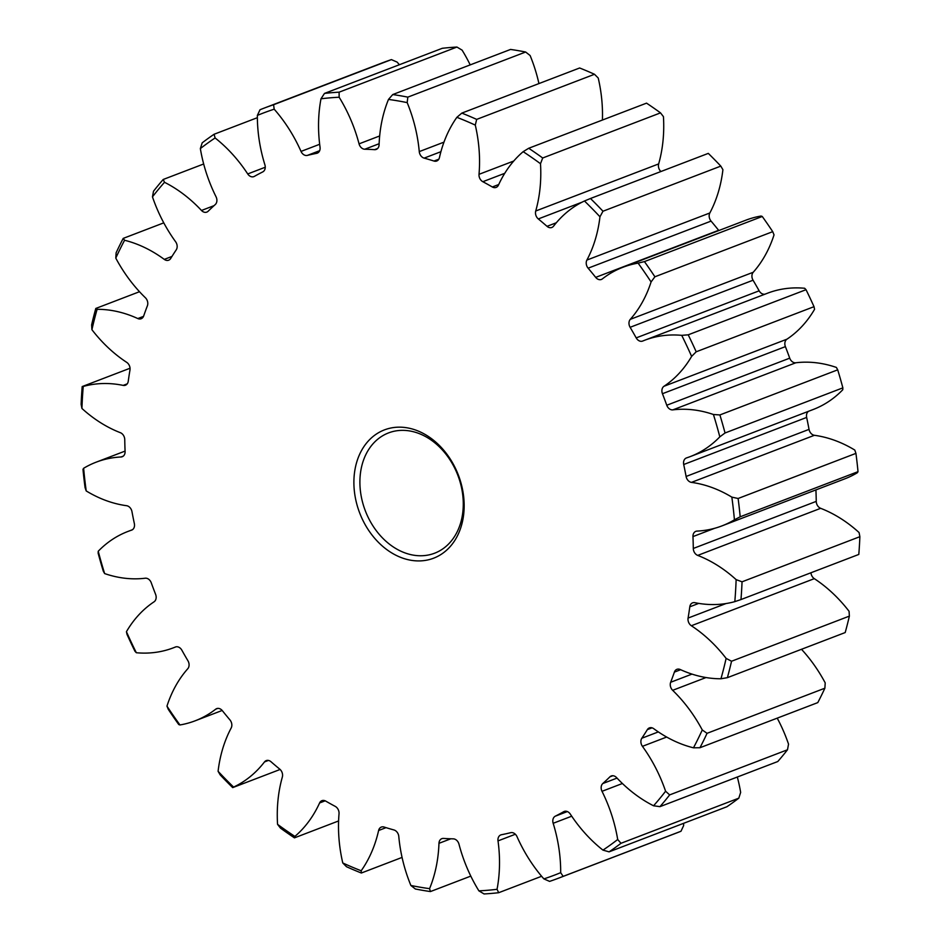 <?xml version="1.0" encoding="UTF-8"?>
<svg xmlns="http://www.w3.org/2000/svg" width="941" height="941" viewBox="0 0 941 941"><rect width="100%" height="100%" fill="white"/><g stroke="black" fill="none" stroke-linecap="round" stroke-linejoin="round"><path stroke-width="1.41" d="M399.419 556.86A68.705 52.861 69 0 1 354.733 471.076A68.705 52.861 69 0 1 418.639 431.225A68.705 52.861 69 0 1 463.325 517.009A68.705 52.861 69 0 1 399.419 556.86M420.603 434.166A64.411 49.555 -111 0 0 388.551 432.907A64.411 49.555 -111 0 0 360.427 491.049A64.411 49.555 -111 0 0 402.572 551.955A64.411 49.555 -111 0 0 434.624 553.202A64.411 49.555 -111 0 0 462.749 495.06A64.411 49.555 -111 0 0 420.603 434.166M680.649 669.71L674.379 672.109A6.446 4.952 69 0 1 676.897 669.333A6.446 4.952 69 0 1 680.096 669.463A6.446 4.952 69 0 1 680.249 669.533A133.175 102.463 69 0 0 683.319 670.874A133.175 102.463 69 0 0 720.959 678.767A407.912 313.847 -111 0 0 726.123 658.394L731.545 661.241A412.205 317.152 69 0 1 727.381 677.673L720.959 678.767M652.042 727.828L647.349 729.628A6.446 4.952 69 0 1 649.384 727.899A6.446 4.952 69 0 1 652.583 728.028A6.446 4.952 69 0 1 653.76 728.699A133.175 102.463 69 0 0 678.108 742.672A133.175 102.463 69 0 0 693.47 747.813A407.912 313.847 -111 0 0 702.268 729.957L707.056 733.321A412.205 317.152 69 0 1 699.963 747.73L693.47 747.813M612.85 775.725L609.909 776.843A6.446 4.952 69 0 1 611.262 775.972A6.446 4.952 69 0 1 614.461 776.102A6.446 4.952 69 0 1 616.578 777.607A133.175 102.463 69 0 0 653.56 805.778A407.912 313.847 -111 0 0 665.593 791.228L669.663 794.898A412.205 317.152 69 0 1 659.959 806.649L653.56 805.778M564.741 811.307L563.694 811.707A6.446 4.952 69 0 1 564.2 811.46A6.446 4.952 69 0 1 567.399 811.589A6.446 4.952 69 0 1 570.328 814.13A133.175 102.463 69 0 0 602.958 850.123A407.912 313.847 -111 0 0 617.696 839.501L620.989 843.289A412.205 317.152 69 0 1 609.086 851.852L602.958 850.123M515.362 834.244L498.012 840.889A6.446 4.952 69 0 1 500.8 834.926A6.446 4.952 69 0 1 501.424 834.738A354.239 272.549 69 0 0 510.716 832.679A6.446 4.952 69 0 1 513.457 832.95A6.446 4.952 69 0 1 517.021 836.667A133.175 102.463 69 0 0 543.874 878.894A407.912 313.847 -111 0 0 560.683 872.672L563.153 876.365A412.205 317.152 69 0 1 559.001 878A412.205 317.152 69 0 1 549.591 881.388L543.874 878.894M450.845 838.784L438.965 843.324A6.446 4.952 69 0 1 441.823 838.666A6.446 4.952 69 0 1 443.505 838.419A354.239 272.549 69 0 0 453.291 838.854A6.446 4.952 69 0 1 454.997 839.231A6.446 4.952 69 0 1 458.996 844.218A133.175 102.463 69 0 0 478.898 890.856A407.912 313.847 -111 0 0 497.048 889.304L498.706 892.703A412.205 317.152 69 0 1 484.062 893.95L478.898 890.856M386.045 827.657L378.611 830.503A6.446 4.952 69 0 1 381.317 827.08A6.446 4.952 69 0 1 384.069 827.045A354.239 272.549 69 0 0 393.926 829.95A6.446 4.952 69 0 1 394.561 830.174A6.446 4.952 69 0 1 398.796 836.478A133.175 102.463 69 0 0 410.876 885.469A407.912 313.847 -111 0 0 429.567 888.657L430.437 891.562A412.205 317.152 69 0 1 415.357 888.986L410.876 885.469M325.186 800.826L319.587 802.967A6.446 4.952 69 0 1 321.916 800.673A6.446 4.952 69 0 1 325.127 800.803A6.446 4.952 69 0 1 325.739 801.109A354.239 272.549 69 0 0 335.231 806.378A6.446 4.952 69 0 1 339.031 813.765A133.175 102.463 69 0 0 342.771 862.968A407.912 313.847 -111 0 0 361.179 870.766L361.356 873.013A412.205 317.152 69 0 1 353.91 869.966A412.205 317.152 69 0 1 346.5 866.72L342.771 862.968M268.408 760.434L264.48 761.939A6.446 4.952 69 0 1 266.221 760.61A6.446 4.952 69 0 1 269.432 760.74A6.446 4.952 69 0 1 271.032 761.763A354.239 272.549 69 0 0 279.759 769.15A6.446 4.952 69 0 1 282.335 777.078A133.175 102.463 69 0 0 277.56 824.351A407.912 313.847 -111 0 0 294.898 836.408L294.462 837.855A412.205 317.152 69 0 1 280.489 828.127L277.56 824.351M217.783 708.385L215.677 709.196A6.446 4.952 69 0 1 216.677 708.632A6.446 4.952 69 0 1 219.876 708.761A6.446 4.952 69 0 1 222.37 710.702A354.239 272.549 69 0 0 229.933 719.9A6.446 4.952 69 0 1 231.168 728.016A133.175 102.463 69 0 0 218.089 771.302A407.912 313.847 -111 0 0 233.591 787.088L232.698 787.617A412.205 317.152 69 0 1 220.194 774.89L218.089 771.302M175.52 646.973L175.332 647.043A6.446 4.952 69 0 1 175.426 647.008A6.446 4.952 69 0 1 178.637 647.137A6.446 4.952 69 0 1 181.86 650.184A354.239 272.549 69 0 0 187.941 660.782A6.446 4.952 69 0 1 187.777 668.733A133.175 102.463 69 0 0 166.969 706.126A407.912 313.847 -111 0 0 179.954 724.958L178.743 724.523A412.205 317.152 69 0 1 168.274 709.338L166.969 706.126M104.627 573.575L103.287 571.163A412.205 317.152 69 0 1 98.135 553.143L98.24 551.238A407.912 313.847 -111 0 0 104.627 573.575A133.175 102.463 69 0 0 145.196 578.221A6.446 4.952 69 0 1 147.49 578.562A6.446 4.952 69 0 1 151.278 582.844A354.239 272.549 69 0 0 155.606 594.371A6.446 4.952 69 0 1 154.053 601.817A133.175 102.463 69 0 0 126.435 631.693A407.912 313.847 -111 0 0 136.327 652.736L134.975 651.301A412.205 317.152 69 0 1 126.988 634.328L126.435 631.693M86.219 490.943L85.066 487.626A412.205 317.152 69 0 1 82.984 469.336L83.631 468.277A407.912 313.847 -111 0 0 86.219 490.943A133.175 102.463 69 0 0 101.193 498.636A133.175 102.463 69 0 0 126.6 505.705A6.446 4.952 69 0 1 127.823 506.046A6.446 4.952 69 0 1 131.963 511.622A354.239 272.549 69 0 0 134.351 523.572A6.446 4.952 69 0 1 131.658 530.124A6.446 4.952 69 0 1 131.481 530.183L131.834 530.054M81.926 408.453L81.126 404.312A412.205 317.152 69 0 1 82.196 386.563L83.243 386.445A407.912 313.847 -111 0 0 81.926 408.453A133.175 102.463 69 0 0 117.26 431.437A133.175 102.463 69 0 0 120.342 432.684A6.446 4.952 69 0 1 120.495 432.742A6.446 4.952 69 0 1 124.753 439.623A354.239 272.549 69 0 0 125.094 451.492A6.446 4.952 69 0 1 122.236 456.726A6.446 4.952 69 0 1 121.036 456.985L123.295 456.114M466.101 121.06A407.912 313.847 -111 0 0 456.867 117.319L461.819 113.108A412.205 317.152 69 0 1 469.265 116.155A412.205 317.152 69 0 1 476.675 119.389L475.287 125.106A407.912 313.847 -111 0 0 466.101 121.06M731.545 661.241L849.37 616.12A412.205 317.152 -111 0 1 845.194 632.552L727.381 677.673M849.37 616.12L849.076 611.309A133.175 102.463 69 0 0 814.306 578.656L691.353 625.741A133.175 102.463 69 0 1 726.123 658.394M699.963 747.73L817.788 702.609A412.205 317.152 -111 0 0 824.881 688.2L707.056 733.321M824.881 688.2L825.21 682.884A133.175 102.463 69 0 0 801.497 649.29M659.959 806.649L777.784 761.528A412.205 317.152 -111 0 0 787.488 749.777L669.663 794.898M787.488 749.777L788.534 744.143A133.175 102.463 69 0 0 777.219 718.148M609.086 851.852L726.911 806.743A412.205 317.152 -111 0 0 738.803 798.168L620.989 843.289M738.803 798.168L740.649 792.416A133.175 102.463 69 0 0 737.321 777.019M559.001 878L676.826 832.891A412.205 317.152 -111 0 0 680.978 831.256L563.153 876.365M680.978 831.256L683.637 825.598A133.175 102.463 69 0 0 683.625 823.316M541.616 876.271L498.706 892.703M470.806 876.106L430.437 891.562M402.066 857.416L361.356 873.013M338.595 820.952L294.462 837.855M280.112 769.467L232.698 787.617M130.046 368.237L82.196 386.563M91.63 324.88A412.205 317.152 69 0 1 95.806 308.448L97.099 309.318A407.912 313.847 -111 0 0 91.924 329.691L91.63 324.88M139.503 291.71L95.806 308.448M116.119 252.8A412.205 317.152 69 0 1 123.212 238.391L124.577 240.261A407.912 313.847 -111 0 0 115.79 258.116L116.119 252.8M163.781 222.852L123.212 238.391M153.512 191.223A412.205 317.152 69 0 1 163.216 179.472L164.499 182.295A407.912 313.847 -111 0 0 152.466 196.857L153.512 191.223M203.679 163.981L163.216 179.472M202.197 142.832A412.205 317.152 69 0 1 214.089 134.257L215.101 137.962A407.912 313.847 -111 0 0 200.351 148.584L202.197 142.832M257.375 117.684L214.089 134.257M260.022 109.744A412.205 317.152 69 0 1 264.174 108.109A412.205 317.152 69 0 1 273.584 104.733L274.184 109.18A407.912 313.847 -111 0 0 257.364 115.402L260.022 109.744M399.384 64.729A133.175 102.463 69 0 0 397.126 62.106L391.409 59.612L273.584 104.733M391.409 59.612A412.205 317.152 -111 0 0 381.999 63L264.174 108.109M470.194 64.894A133.175 102.463 69 0 0 462.102 50.144L456.938 47.05A412.205 317.152 -111 0 0 442.294 48.297L324.48 93.418A412.205 317.152 69 0 1 339.113 92.171L339.148 97.229A407.912 313.847 -111 0 0 320.999 98.781L324.48 93.418M456.938 47.05L339.113 92.171M538.934 83.584A133.175 102.463 69 0 0 530.124 55.531L525.643 52.014A412.205 317.152 -111 0 0 510.563 49.438L392.738 94.559A412.205 317.152 69 0 1 407.818 97.135L407.182 102.616A407.912 313.847 -111 0 0 388.492 99.428L392.738 94.559M525.643 52.014L407.818 97.135M602.405 120.048A133.175 102.463 69 0 0 598.229 78.032L594.5 74.28A412.205 317.152 -111 0 0 579.644 67.987L461.819 113.108M594.5 74.28L476.675 119.389M582.103 202.15L538.299 218.935A6.446 4.952 69 0 1 535.723 211.007L658.665 163.922A133.175 102.463 69 0 0 663.44 116.649L660.511 112.873A412.205 317.152 -111 0 0 646.538 103.145L528.713 148.266A412.205 317.152 69 0 1 542.698 157.994L540.499 163.722A407.912 313.847 -111 0 0 523.161 151.677L528.713 148.266M660.511 112.873L542.698 157.994M709.832 212.984A6.446 4.952 -111 0 0 711.067 221.1L588.125 268.185A6.446 4.952 69 0 1 586.89 260.069L709.832 212.984A133.175 102.463 69 0 0 722.911 169.698L720.806 166.11A412.205 317.152 -111 0 0 708.302 153.383L590.477 198.492A412.205 317.152 69 0 1 602.981 211.231L599.958 216.783A407.912 313.847 -111 0 0 584.467 200.998L590.477 198.492M720.806 166.11L602.981 211.231M753.223 272.267A6.446 4.952 -111 0 0 753.059 280.218L630.117 327.303A6.446 4.952 69 0 1 630.282 319.352L753.223 272.267A133.175 102.463 69 0 0 774.031 234.874L772.726 231.662A412.205 317.152 -111 0 0 762.257 216.477L644.432 261.598A412.205 317.152 69 0 1 654.901 276.783L651.078 281.947A407.912 313.847 -111 0 0 638.104 263.127L644.432 261.598M772.726 231.662L654.901 276.783M762.257 216.477L761.046 216.042A133.175 102.463 69 0 0 745.872 220.182L622.93 267.268A133.175 102.463 69 0 1 638.104 263.127M786.947 339.183A6.446 4.952 -111 0 0 785.394 346.629L662.452 393.714A6.446 4.952 69 0 1 663.993 386.269L786.947 339.183A133.175 102.463 69 0 0 814.565 309.307L814.012 306.672A412.205 317.152 -111 0 0 806.025 289.699L688.212 334.82A412.205 317.152 69 0 1 696.199 351.793L691.623 356.392A407.912 313.847 -111 0 0 681.731 335.349L688.212 334.82M814.012 306.672L696.199 351.793M806.025 289.699L804.673 288.264A133.175 102.463 69 0 0 767.609 293.18L644.667 340.254A133.175 102.463 69 0 1 681.731 335.349M719.818 436.847A133.175 102.463 69 0 1 690.235 456.597L813.177 409.511A133.175 102.463 69 0 0 842.76 389.762L842.865 387.857A412.205 317.152 -111 0 0 837.713 369.837L719.889 414.946A412.205 317.152 69 0 1 725.04 432.978L719.818 436.847A407.912 313.847 -111 0 0 713.431 414.499L719.889 414.946M842.865 387.857L725.04 432.978M837.713 369.837L836.373 367.425A133.175 102.463 69 0 0 795.804 362.779L672.85 409.864A133.175 102.463 69 0 1 713.431 414.499M734.427 519.808A133.175 102.463 69 0 1 721.9 525.913L844.842 478.828A133.175 102.463 69 0 0 857.369 472.723L858.016 471.664A412.205 317.152 -111 0 0 855.934 453.374L738.109 498.495A412.205 317.152 69 0 1 740.191 516.785L734.427 519.808A407.912 313.847 -111 0 0 731.839 497.13L738.109 498.495M858.016 471.664L740.191 516.785M855.934 453.374L854.781 450.057A133.175 102.463 69 0 0 814.4 435.295L691.459 482.38A133.175 102.463 69 0 1 731.839 497.13M740.979 599.558L858.804 554.437A412.205 317.152 -111 0 0 859.874 536.688L742.049 581.809A412.205 317.152 69 0 1 740.979 599.558L734.815 601.64A133.175 102.463 69 0 1 694.881 602.687A6.446 4.952 69 0 0 692.6 602.852A6.446 4.952 69 0 0 689.8 606.816A354.239 272.549 69 0 1 688.083 618.072L726.029 603.546M658.665 163.922A6.446 4.952 -111 0 0 660.888 171.533M711.067 221.1A354.239 272.549 69 0 1 718.63 230.298A6.446 4.952 -111 0 0 718.83 230.533M753.059 280.218A354.239 272.549 69 0 1 759.14 290.816A6.446 4.952 -111 0 0 765.127 294.133M785.394 346.629A354.239 272.549 69 0 1 789.722 358.156A6.446 4.952 -111 0 0 795.804 362.779M808.566 411.276A6.446 4.952 -111 0 0 806.649 417.428A354.239 272.549 69 0 1 809.037 429.378A6.446 4.952 -111 0 0 814.4 435.295M815.918 489.908A354.239 272.549 69 0 1 816.247 501.377A6.446 4.952 -111 0 0 820.658 508.316A133.175 102.463 69 0 1 859.074 532.547L859.874 536.688M810.954 572.763A6.446 4.952 -111 0 0 814.306 578.656M691.353 625.741A6.446 4.952 69 0 1 688.083 618.072M734.815 601.64A407.912 313.847 -111 0 0 736.133 579.632L742.049 581.809M820.658 508.316L697.716 555.402A133.175 102.463 69 0 1 736.133 579.632M697.716 555.402A6.446 4.952 69 0 1 693.294 548.462L816.247 501.377M714.572 528.324L692.964 536.593A354.239 272.549 69 0 1 693.294 548.462M692.964 536.593A6.446 4.952 69 0 1 695.822 531.347A6.446 4.952 69 0 1 697.022 531.1A133.175 102.463 69 0 0 721.9 525.913M691.459 482.38A6.446 4.952 69 0 1 686.095 476.464L809.037 429.378M806.649 417.428L683.707 464.513A354.239 272.549 69 0 1 686.095 476.464M683.707 464.513A6.446 4.952 69 0 1 686.401 457.961A6.446 4.952 69 0 1 686.577 457.891A133.175 102.463 69 0 0 690.235 456.597M672.85 409.864A6.446 4.952 69 0 1 666.769 405.242L789.722 358.156M662.452 393.714A354.239 272.549 69 0 1 666.769 405.242M691.623 356.392A133.175 102.463 69 0 1 663.993 386.269M630.117 327.303A354.239 272.549 69 0 1 636.198 337.89A6.446 4.952 69 0 0 642.632 341.065A6.446 4.952 69 0 0 642.727 341.03A133.175 102.463 69 0 1 644.667 340.254M651.078 281.947A133.175 102.463 69 0 1 630.282 319.352M588.125 268.185A354.239 272.549 69 0 1 595.688 277.372A6.446 4.952 69 0 0 601.381 279.453A6.446 4.952 69 0 0 602.369 278.889A133.175 102.463 69 0 1 622.93 267.268M599.958 216.783A133.175 102.463 69 0 1 586.89 260.069M538.299 218.935A354.239 272.549 69 0 1 547.015 226.322A6.446 4.952 69 0 0 551.826 227.475A6.446 4.952 69 0 0 553.579 226.146A133.175 102.463 69 0 1 584.467 200.998M540.499 163.722A133.175 102.463 69 0 1 535.723 211.007M504.752 173.309L482.827 181.707A354.239 272.549 69 0 1 492.319 186.977A6.446 4.952 69 0 0 496.142 187.4A6.446 4.952 69 0 0 498.459 185.106A133.175 102.463 69 0 1 523.161 151.677M482.827 181.707A6.446 4.952 69 0 1 479.016 174.32L513.762 161.017M475.287 125.106A133.175 102.463 69 0 1 479.016 174.32M440.906 151.701L424.12 158.123A354.239 272.549 69 0 1 433.977 161.04A6.446 4.952 69 0 0 436.742 161.005A6.446 4.952 69 0 0 439.447 157.582A133.175 102.463 69 0 1 456.867 117.319M424.12 158.123A6.446 4.952 69 0 1 419.263 151.607L443.964 142.15M407.182 102.616A133.175 102.463 69 0 1 419.263 151.607M379.129 143.726L364.767 149.231A354.239 272.549 69 0 1 374.553 149.666A6.446 4.952 69 0 0 376.224 149.419A6.446 4.952 69 0 0 379.094 144.749A133.175 102.463 69 0 1 388.492 99.428M364.767 149.231A6.446 4.952 69 0 1 359.05 143.855L379.658 135.963M339.148 97.229A133.175 102.463 69 0 1 359.05 143.855M319.658 150.689L307.342 155.406A354.239 272.549 69 0 1 316.635 153.336A6.446 4.952 69 0 0 317.258 153.16A6.446 4.952 69 0 0 320.046 147.196A133.175 102.463 69 0 1 320.999 98.781M307.342 155.406A6.446 4.952 69 0 1 301.026 151.419L319.669 144.279M274.184 109.18A133.175 102.463 69 0 1 301.026 151.419M215.101 137.962A133.175 102.463 69 0 1 247.73 173.944A6.446 4.952 69 0 0 253.858 176.614A6.446 4.952 69 0 0 254.364 176.379A354.239 272.549 69 0 1 262.751 171.909A6.446 4.952 69 0 0 264.892 164.793A133.175 102.463 69 0 1 257.364 115.402M164.499 182.295A133.175 102.463 69 0 1 201.48 210.466A6.446 4.952 69 0 0 206.797 212.113A6.446 4.952 69 0 0 208.149 211.231A354.239 272.549 69 0 1 215.254 204.55A6.446 4.952 69 0 0 216.042 196.775A133.175 102.463 69 0 1 200.351 148.584M124.577 240.261A133.175 102.463 69 0 1 164.287 259.387A6.446 4.952 69 0 0 168.674 260.186A6.446 4.952 69 0 0 170.709 258.457A354.239 272.549 69 0 1 176.238 249.847A6.446 4.952 69 0 0 175.614 241.755A133.175 102.463 69 0 1 152.466 196.857M97.099 309.318A133.175 102.463 69 0 1 137.809 318.552A6.446 4.952 69 0 0 141.162 318.74A6.446 4.952 69 0 0 143.679 315.964A354.239 272.549 69 0 1 147.384 305.813A6.446 4.952 69 0 0 145.396 297.756A133.175 102.463 69 0 1 115.79 258.116M83.243 386.445A133.175 102.463 69 0 1 123.177 385.387A6.446 4.952 69 0 0 125.447 385.222A6.446 4.952 69 0 0 128.247 381.258A354.239 272.549 69 0 1 129.976 370.001A6.446 4.952 69 0 0 126.694 362.344A133.175 102.463 69 0 1 91.924 329.691M83.631 468.277A133.175 102.463 69 0 1 96.158 462.172A133.175 102.463 69 0 1 121.036 456.985M98.24 551.238A133.175 102.463 69 0 1 127.823 531.489A133.175 102.463 69 0 1 131.481 530.183M175.332 647.043A133.175 102.463 69 0 1 173.391 647.82A133.175 102.463 69 0 1 136.327 652.736M215.677 709.196A133.175 102.463 69 0 1 195.128 720.818A133.175 102.463 69 0 1 179.954 724.958M264.48 761.939A133.175 102.463 69 0 1 233.591 787.088M319.587 802.967A133.175 102.463 69 0 1 294.898 836.408M378.611 830.503A133.175 102.463 69 0 1 361.179 870.766M438.965 843.324A133.175 102.463 69 0 1 429.567 888.657M498.012 840.889A133.175 102.463 69 0 1 497.048 889.304M571.705 816.2L553.167 823.293A133.175 102.463 69 0 1 560.683 872.672M553.167 823.293A6.446 4.952 69 0 1 555.308 816.176L567.352 811.565M563.694 811.707A354.239 272.549 69 0 1 555.308 816.176M622.401 783.5L602.017 791.31A133.175 102.463 69 0 1 617.696 839.501M602.017 791.31A6.446 4.952 69 0 1 602.793 783.535L617.025 778.089M609.909 776.843A354.239 272.549 69 0 1 602.793 783.535M666.663 737.05L642.432 746.331A133.175 102.463 69 0 1 665.593 791.228M642.432 746.331A6.446 4.952 69 0 1 641.821 738.238L658.335 731.91M647.349 729.628A354.239 272.549 69 0 1 641.821 738.238M706.021 677.544L672.662 690.318A133.175 102.463 69 0 1 702.268 729.957M672.662 690.318A6.446 4.952 69 0 1 670.662 682.272L691.976 674.109M674.379 672.109A354.239 272.549 69 0 1 670.662 682.272M698.74 603.393L689.8 606.816M636.198 337.89L759.14 290.816M595.688 277.372L718.63 230.298M547.015 226.322L556.319 222.758M492.319 186.977L498.742 184.518M433.977 161.04L438.812 159.194M374.553 149.666L377.647 148.478M316.635 153.336L317.835 152.877M247.73 173.944L265.256 167.239M201.48 210.466L214.03 205.656M164.287 259.387L171.944 256.446M137.809 318.552L143.526 316.364M123.177 385.387L127.258 383.834M125.082 451.092L96.158 462.172M132.434 529.724L127.823 531.489M175.873 646.867L173.391 647.82M222.17 710.467L195.128 720.818"/></g></svg>
